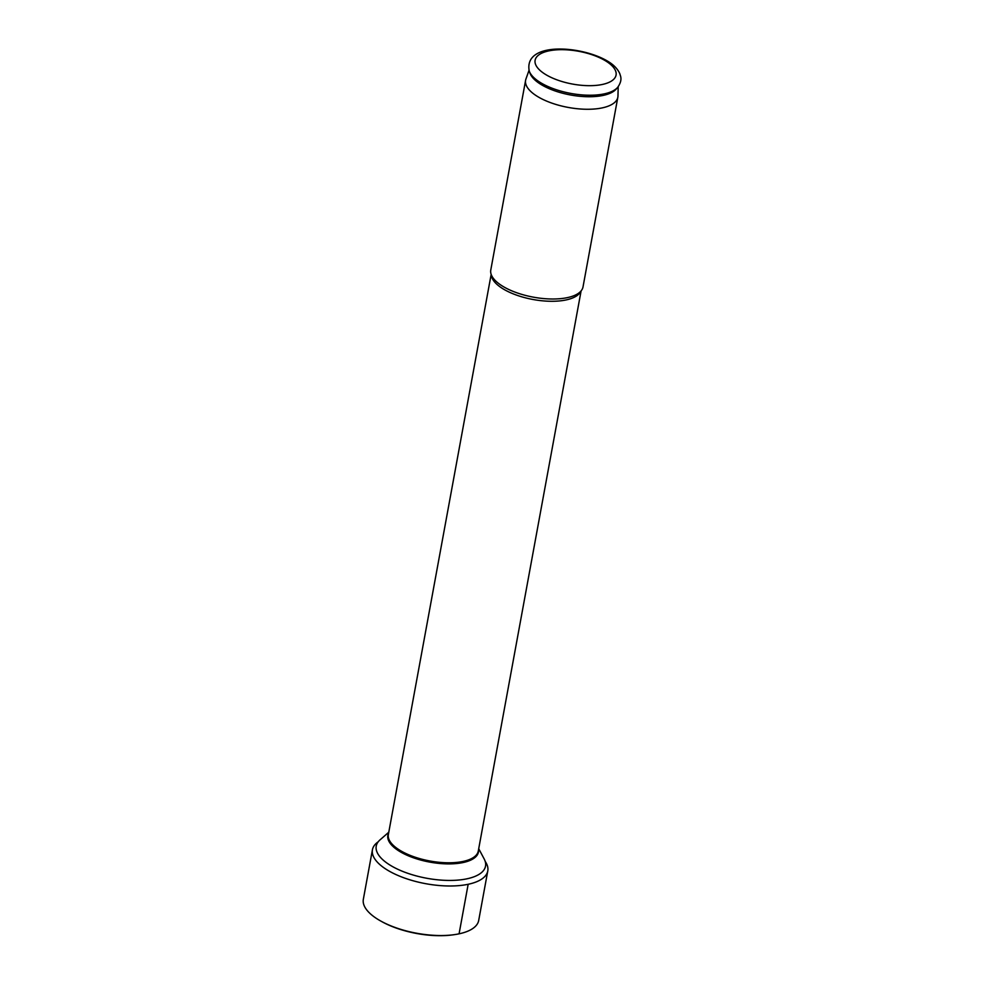 <?xml version="1.0" encoding="UTF-8"?>
<svg xmlns="http://www.w3.org/2000/svg" width="984" height="984" viewBox="0 0 984 984"><rect width="100%" height="100%" fill="white"/><g stroke="black" fill="none" stroke-linecap="round" stroke-linejoin="round"><path stroke-width="1.48" d="M478.716 848.712L484.14 858.884A55.559 22.509 10.4 0 1 485.53 866.154A55.559 22.509 10.4 0 1 448.224 880.422A55.559 22.509 10.4 0 1 389.615 864.85A55.559 22.509 -169.6 0 1 376.232 846.092A55.559 22.509 -169.6 0 1 380.107 839.795L388.791 832.206M502.074 285.852A46.888 18.991 -169.6 0 1 493.107 278.005A46.888 18.991 -169.6 0 1 490.782 270.022L525.604 80.294A46.888 18.991 10.4 0 0 536.895 96.112A46.888 18.991 -169.6 0 0 586.353 109.261A46.888 18.991 -169.6 0 0 617.841 97.219L583.008 286.959A46.888 18.991 -169.6 0 1 578.002 293.589A46.888 18.991 -169.6 0 1 502.074 285.852M529.011 70.319L525.911 79.114A46.888 18.991 10.4 0 0 525.604 80.294M618.198 86.69L617.964 96.014A46.888 18.991 -169.6 0 1 617.841 97.219M617.706 87.305L616.255 89.015A45.018 18.241 -169.6 0 1 583.045 96.543A45.018 18.241 -169.6 0 1 540.437 84.12A45.018 18.241 10.4 0 1 529.995 73.185L529.244 71.069A46.162 18.696 10.4 0 0 539.958 82.275A46.162 18.696 -169.6 0 0 583.647 95.017A46.162 18.696 -169.6 0 0 617.706 87.305C620.646 83.16 621.581 79.409 620.535 76.039L619.772 73.615C617.681 68.978 613.832 64.944 608.21 61.512C582.221 45.522 523.39 41.168 529.244 71.069M378.2 841.8A58.634 23.751 -169.6 0 0 372.432 849.758A58.634 23.751 -169.6 0 0 386.564 869.548A58.634 23.751 10.4 0 0 448.409 885.981A58.634 23.751 10.4 0 0 487.781 870.926A58.634 23.751 10.4 0 0 485.21 861.443M372.432 849.758L363.342 899.302A58.634 23.751 -169.6 0 0 377.462 919.093A58.634 23.751 10.4 0 0 380.759 921.036L381.952 921.701A56.605 22.927 10.4 0 0 453.329 934.8L454.694 934.603A58.634 23.751 10.4 0 0 478.691 920.471L487.781 870.926M380.759 921.036A58.634 23.751 10.4 0 0 454.694 934.603M468.163 884.284L459.073 933.828M388.594 833.3A46.051 18.659 -169.6 0 0 398.951 850.988A46.051 18.659 10.4 0 0 450.082 863.89A46.051 18.659 10.4 0 0 478.519 849.807M581.101 290.895L478.286 851.049A45.719 18.524 10.4 0 1 447.597 862.784A45.719 18.524 10.4 0 1 399.369 849.967A45.719 18.524 -169.6 0 1 388.36 834.543L491.164 274.388M580.843 291.19A45.719 18.524 -169.6 0 1 548.641 301.227A45.719 18.524 -169.6 0 1 502.43 288.46A45.719 18.524 -169.6 0 1 491.299 274.757M606.144 61.217A41.144 16.666 -169.6 0 1 602.294 84.476A41.144 16.666 -169.6 0 1 545.025 74.132A41.144 16.666 10.4 0 1 548.888 50.873A41.144 16.666 10.4 0 1 606.144 61.217"/></g></svg>

